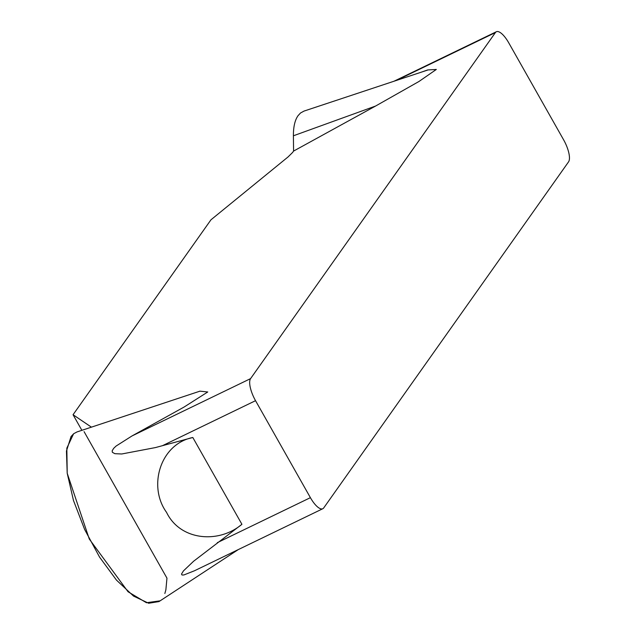 <?xml version="1.0" encoding="UTF-8"?>
<svg xmlns="http://www.w3.org/2000/svg" width="635" height="635" viewBox="0 0 635 635"><rect width="100%" height="100%" fill="white"/><g stroke="black" fill="none" stroke-linecap="round" stroke-linejoin="round"><path stroke-width="0.95" d="M323.731 507.913L568.555 161.861A18.86 6.453 -115.8 0 0 563.594 139.787L508.73 42.815A18.86 6.453 -115.8 0 0 496.34 31.75A18.86 6.453 -115.8 0 0 495.403 32.568L250.579 378.619A18.86 6.453 -115.8 0 0 255.54 400.685L310.404 497.665A18.86 6.453 -115.8 0 0 322.794 508.73A18.86 6.453 -115.8 0 0 323.731 507.913M303.967 111.109L300.506 113.006L298.037 115.697C294.902 120.134 293.362 126.833 293.402 135.787L293.576 151.082L292.6 152.464L288.076 156.924L210.963 219.805L73.057 414.726L91.416 427.157M322.794 508.73L194.469 570.77L183.864 574.969L182.007 574.992L181.507 574.072L183.436 570.913L193.611 561.229L241.919 524.296C218.591 544.012 180.157 540.591 166.56 512.381C147.693 486.386 160.187 444.024 192.81 437.499L155.424 447.58L121.737 453.985L114.879 453.684L112.371 452.31L112.173 450.794L113.657 448.358L116.07 446.064L132.024 435.935L184.015 407.083L207.756 391.978L199.906 391.16L198.31 391.7M293.576 151.082L375.587 106.037L418.973 81.478L436.324 69.453L427.657 69.945L420.775 72.35M77.002 431.943L73.739 433.673L71.041 436.547L66.445 451.056L67.207 473.234L73.469 500.459L84.661 529.526L99.56 557.109L116.499 580.144L133.548 596.098L148.669 603.25L158.996 601.583M73.057 414.726L81.883 430.324M84.082 431.657L166.965 578.152L165.87 589.867L164.846 593.487M159.996 600.845L146.439 602.734L128.048 591.749L89.281 539.028L67.215 473.281L66.834 448.151L73.581 433.8M132.024 435.935L250.579 378.619M495.403 32.568L396.367 80.447M217.305 542.671L310.404 497.665M255.54 400.685L162.441 445.699M241.919 524.296L192.81 437.499M375.587 106.037L293.402 135.787M393.962 81.248L496.34 31.75M199.898 391.176L77.01 431.935M238.276 549.592L159.06 601.535M427.696 70.056L304.054 111.069"/></g></svg>
